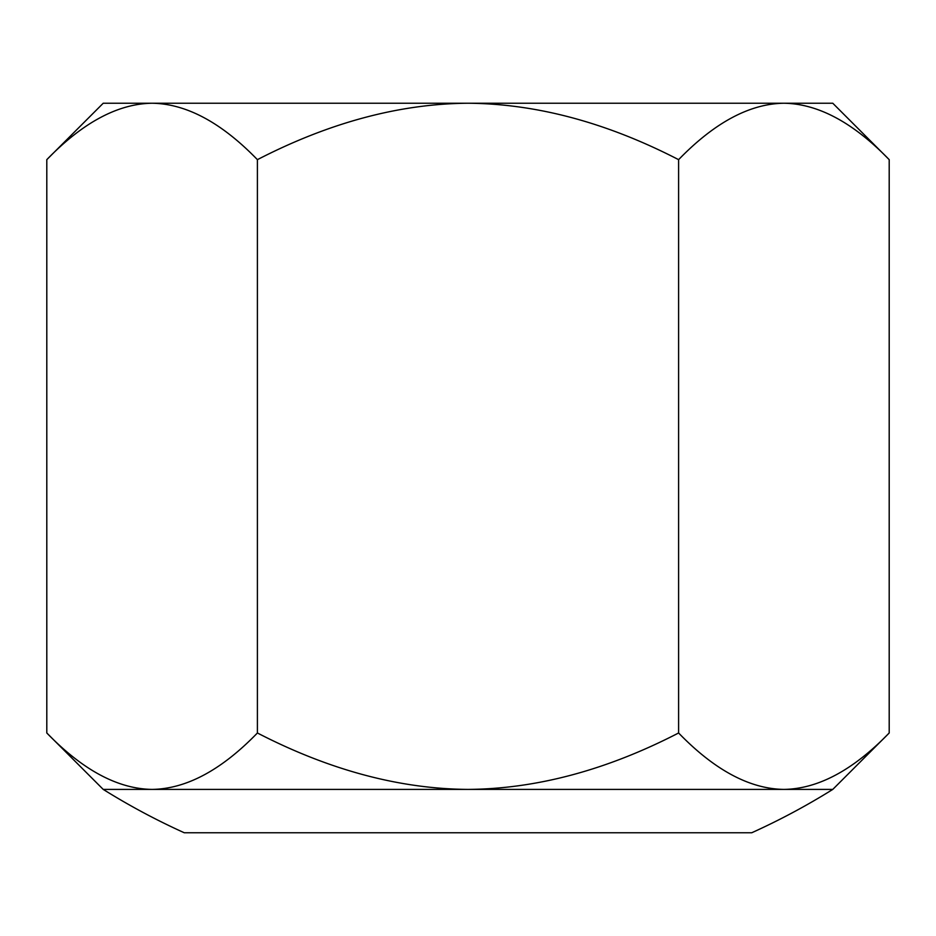 <?xml version="1.0" encoding="UTF-8"?>
<svg xmlns="http://www.w3.org/2000/svg" width="936" height="936" viewBox="0 0 936 936"><rect width="100%" height="100%" fill="white"/><g stroke="black" fill="none" stroke-linecap="round" stroke-linejoin="round"><path stroke-width="1.4" d="M678.6 732.982C606.692 770.082 536.492 788.884 468 789.411C399.508 788.884 329.308 770.082 257.4 732.982C221.446 770.082 186.346 788.884 152.1 789.411C117.854 788.884 82.754 770.082 46.8 732.982L46.8 159.658C82.754 122.569 117.854 103.756 152.1 103.229C186.346 103.756 221.446 122.569 257.4 159.658C329.308 122.569 399.508 103.756 468 103.229C536.492 103.756 606.692 122.569 678.6 159.658L678.6 732.982C714.554 770.082 749.654 788.884 783.9 789.411L103.229 789.411L46.8 732.982M257.4 159.658L257.4 732.982M678.6 159.658C714.554 122.569 749.654 103.756 783.9 103.229C818.146 103.756 853.246 122.569 889.2 159.658L889.2 732.982C853.246 770.082 818.146 788.884 783.9 789.411L832.771 789.411L889.2 732.982M889.2 159.658L832.771 103.229L103.229 103.229L46.8 159.658M832.771 789.411A689.013 689.013 0 0 1 751.713 832.771L184.287 832.771A689.013 689.013 0 0 1 103.229 789.411"/></g></svg>
